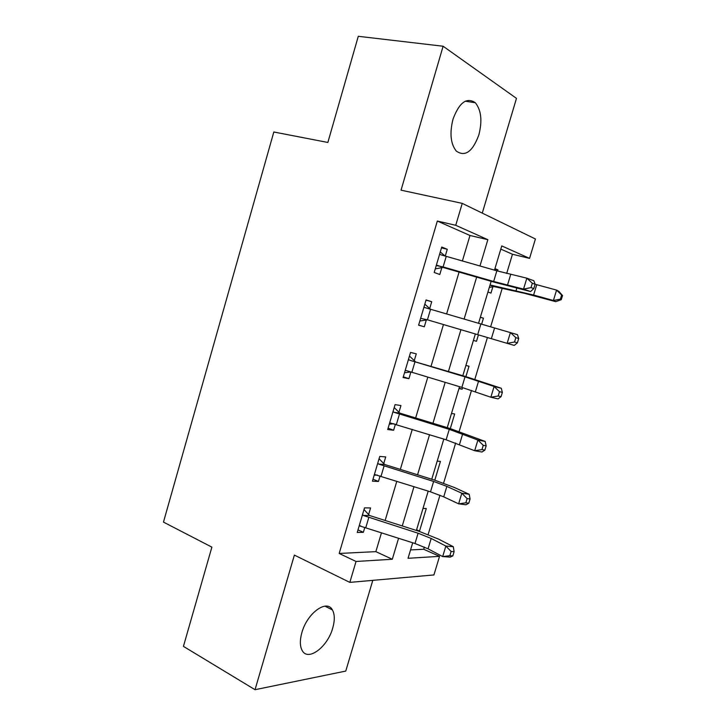 <?xml version="1.0" encoding="UTF-8"?>
<svg xmlns="http://www.w3.org/2000/svg" width="726" height="726" viewBox="0 0 726 726"><rect width="100%" height="100%" fill="white"/><g stroke="black" fill="none" stroke-linecap="round" stroke-linejoin="round"><path stroke-width="1.09" d="M332.726 628.054C334.895 620.385 334.795 614.359 332.435 609.976C326.99 598.859 307.189 612.98 301.898 632.555C299.793 640.078 299.847 646.004 302.08 650.324C307.815 662.003 327.662 647.038 332.726 628.054M478.842 134.954C482.427 120.825 481.247 110.08 475.303 102.72C466.709 96.957 459.277 102.448 452.997 119.2C449.512 133.239 450.61 143.875 456.3 151.09C465.094 157.143 472.608 151.761 478.842 134.954M410.553 549.927L423.703 549.273L439.548 556.352L433.93 574.938L349.832 582.388L356.039 561.479L392.303 559.256L398.583 538.247M482.273 213.117L516.476 98.373L443.114 46.237L358.281 36.3L327.862 142.459L273.82 131.996L163.468 522.103L211.883 547.132L183.433 646.376L255.035 689.7L345.757 671.078L372.801 580.355M462.408 260.924L469.985 235.487L437.333 221.049L455.737 225.296L462.244 203.371L535.416 238.99L529.563 258.374L501.757 245.923L494.497 270.126M506.684 273.466L512.465 254.263L529.563 258.374M423.703 549.273L424.365 547.05M428.149 534.499L439.965 495.205M443.595 483.153L455.674 443.005M459.159 431.444L471.492 390.434M474.822 379.371L487.418 337.49M490.622 326.854L502.174 288.449M512.465 254.263L500.804 249.109M494.95 268.638L497.945 269.854L497.6 271.016M487.936 291.997L490.967 293.095L492.863 286.779L489.315 287.405M480.367 317.217L483.434 318.197L481.619 324.241M473.406 340.43L476.501 341.293L478.434 334.84M465.883 365.496L469.014 366.231L465.892 376.631M458.968 388.555L462.117 389.181L462.589 387.611M451.499 413.466L454.685 413.965L450.292 428.585M437.197 461.128L440.437 461.391L434.801 480.176M422.986 508.49L426.289 508.527L419.528 531.042L418.321 531.069M437.333 221.049L339.178 553.457L375.859 551.642L381.477 532.766M385.134 520.478L396.813 481.247M400.344 469.404L412.259 429.375M415.653 417.967L427.814 377.13M431.072 366.185L443.468 324.531M446.617 313.968L459.086 272.069M445.283 256.015L447.27 249.29L441.735 247.04L434.202 272.477L439.793 274.51L441.825 267.658L435.264 268.91M424.819 304.176L429.701 308.55L431.725 301.735L426.071 299.938L418.593 325.194L424.302 326.782L426.316 319.985L419.828 321.028M409.464 356.049L414.274 360.595L416.279 353.825L410.526 352.464L403.093 377.547L408.91 378.691L410.88 372.03M394.209 407.558L398.955 412.277L400.943 405.553L395.08 404.627L387.702 429.538L393.619 430.255L395.425 424.184M379.063 458.723L383.736 463.596L385.715 456.926L379.743 456.436L372.42 481.175L378.437 481.456L380.061 475.975M364.016 509.543L368.617 514.58L370.587 507.946L364.506 507.882L357.237 532.448L363.363 532.312L364.815 527.412M349.832 582.388L294.375 555.1L255.035 689.7M339.178 553.457L356.039 561.479M443.114 46.237L401.051 190.167L462.244 203.371M412.704 542.776L408.048 558.285L439.548 556.352M491.148 281.307L478.534 323.333M475.358 333.933L462.825 375.705M459.531 386.686L447.243 427.65M443.813 439.085L431.761 479.233M428.204 491.112L416.397 530.461M479.986 265.961L487.845 239.68L455.737 225.296M402.258 525.942L414.011 486.647M417.559 474.786L429.547 434.692M432.959 423.267L445.183 382.366M448.459 371.403L460.937 329.677M464.105 319.095L476.646 277.132M469.985 235.487L487.845 239.68M375.859 551.642L392.303 559.256M441.49 247.856L447.27 249.29M494.814 269.065L497.945 269.854M416.606 529.771L419.528 531.042M459.086 388.165L462.117 389.181M473.425 340.367L476.501 341.293M480.34 317.316L483.434 318.197M426.026 300.119L431.725 301.735M418.63 325.076L424.302 326.782M403.32 376.803L408.91 378.691M388.111 428.177L393.619 430.255M373.001 479.196L378.437 481.456M358 529.88L363.363 532.312M440.283 251.949L444.965 255.924M446.263 256.287L443.105 266.914L436.253 265.571L439.684 253.964L440.618 254.744L496.856 270.807L526.84 278.185L533.837 280.726L535.126 284.256L532.33 283.249L531.005 287.614L533.81 288.603L535.126 284.256L556.57 290.101L558.866 291.371L562.532 295.527L561.625 295.037L560.363 299.185L561.271 299.666L562.532 295.527M443.105 266.914L493.653 281.479L523.546 289.084L526.84 278.185L532.33 283.249M531.005 287.614L523.546 289.084L530.561 291.543L493.916 282.105L443.114 267.467L441.825 267.658M437.479 265.353L443.114 267.467M530.561 291.543L533.81 288.603M490.014 285.091L493.97 286.579L524.444 293.295L555.735 301.662L553.412 300.482L533.61 295.037L490.05 284.964M560.363 299.185L553.412 300.482L556.57 290.101L561.625 295.037M493.97 286.579L492.863 286.779M561.271 299.666L555.735 301.662M430.554 309.258L427.423 319.803L420.626 318.342L424.038 306.817L424.955 307.624L517.502 334.677L518.691 338.507L515.85 337.663L514.543 342L517.384 342.835L518.691 338.507M427.423 319.803L507.138 343.353L510.414 332.535L515.85 337.663M429.701 308.55L430.518 309.249M427.505 319.83L426.316 319.985M517.384 342.835L514.244 345.422L507.138 343.353L514.543 342M410.68 371.966L404.509 372.783M465.021 376.867L494.097 386.486L501.276 388.247L465.566 376.531L409.41 360.132L465.021 376.867L461.863 387.394L490.849 397.231L494.097 386.486L499.497 391.686L498.19 395.997L501.067 396.677L502.365 392.376L499.497 391.686M414.274 360.595L415.245 361.439M409.41 360.132L408.502 359.297L405.117 370.741L406.306 370.587L461.863 387.394M501.067 396.677L498.045 398.91L490.849 397.231L498.19 395.997M502.365 392.376L501.276 388.247M393.955 423.712L389.29 424.184M449.267 429.347L477.908 440.056L485.168 441.435L449.975 428.485L399.917 413.139L393.964 412.277L449.267 429.347L446.136 439.793L474.677 450.728L477.908 440.056L483.253 445.328L481.964 449.603L484.868 450.129L486.166 445.864L483.253 445.328M398.955 412.277L399.917 413.139M393.964 412.277L393.075 411.415L389.708 422.777L446.136 439.793M484.868 450.129L481.964 452.026L474.677 450.728L481.964 449.603M486.166 445.864L485.168 441.435M377.275 475.013L374.171 475.24M433.631 481.456L446.871 486.402L461.827 493.244L469.178 494.252L454.222 487.436L434.484 480.077L384.689 464.495L378.627 464.059L433.631 481.456L430.509 491.838L443.722 496.847L458.623 503.844L461.827 493.244L467.127 498.59L465.847 502.828L468.787 503.209L470.076 498.971L467.127 498.59M383.736 463.596L384.689 464.495M378.627 464.059L377.747 463.17L374.407 474.459L430.509 491.838M468.787 503.209L465.992 504.77L458.623 503.844L465.847 502.828M470.076 498.971L469.178 494.252M360.713 525.878L359.161 525.942M418.094 533.211L431.19 538.465L445.855 546.061L453.296 546.687L438.622 539.137L419.102 531.323L369.561 515.496L363.399 515.487L418.094 533.211L415 543.511L428.068 548.838L442.678 556.579L445.855 546.061L451.118 551.47L449.839 555.68L452.824 555.907L454.095 551.706L451.118 551.47M368.617 514.58L369.561 515.496M363.399 515.487L362.528 514.571L359.207 525.778L415 543.511M452.824 555.907L450.138 557.132L442.678 556.579L449.839 555.68M454.095 551.706L453.296 546.687M496.856 270.807L493.653 281.479M510.705 274.446L507.474 285.191M533.61 295.037L536.741 284.728M516.077 290.591L516.803 288.204M480.884 324.023L477.708 334.622M494.578 327.998L491.366 338.661M478.561 381.168L475.376 391.759M414.954 361.847L411.851 372.329M462.662 433.966L459.494 444.484M399.463 414.083L396.378 424.483M446.871 486.402L443.722 496.847M384.081 465.947L381.023 476.283M431.19 538.465L428.068 548.838M368.808 517.466L365.768 527.72M332.435 609.976L325.03 606.146M475.303 102.72L465.221 101.204"/></g></svg>
